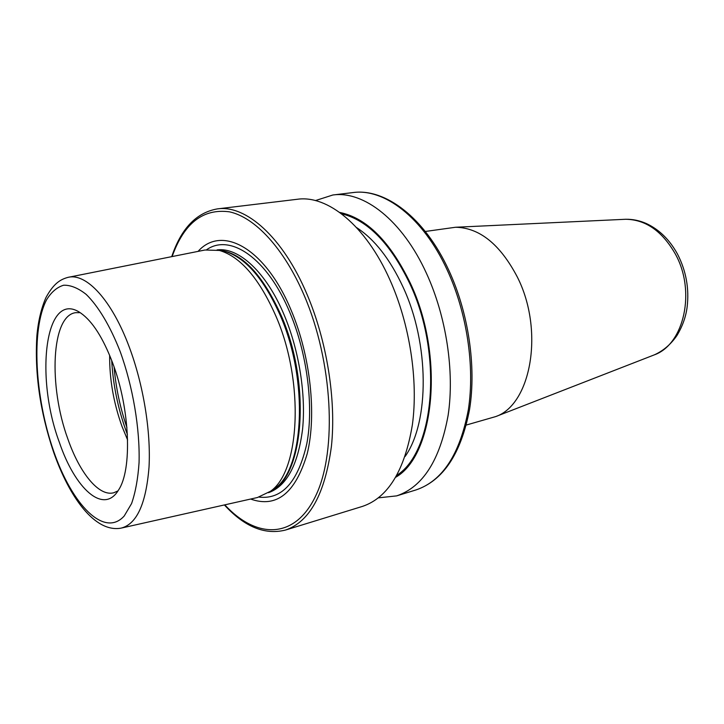 <?xml version="1.0" encoding="UTF-8"?>
<svg xmlns="http://www.w3.org/2000/svg" width="724" height="724" viewBox="0 0 724 724"><rect width="100%" height="100%" fill="white"/><g stroke="black" fill="none" stroke-linecap="round" stroke-linejoin="round"><path stroke-width="1.09" d="M466.337 425.024L495.714 416.581C531.144 404.635 544.493 330.316 517.289 276.948C500.112 244.278 479.532 227.707 455.559 227.255L425.287 231.472M109.65 355.33C109.451 379.095 113.568 402.806 122.012 426.463L127.605 439.957M80.165 312.678L75.613 312.678C51.241 315.682 48.408 385.992 67.803 438.789C79.649 473.016 98.916 496.899 113.813 492.754L117.967 490.899M59.305 442.174C74.961 488.655 103.55 515.017 118.446 490.157C132.374 469.867 130.13 408.807 112.618 362.896C103.089 337.945 92.518 321.375 80.907 313.166C45.512 288.062 34.453 375.702 59.305 442.174M121.985 527.932L257.463 497.515L270.495 491.261C299.98 471.197 304.569 382.091 276.079 316.506C259.4 278.649 240.513 256.631 219.417 250.441L204.973 250.006L68.807 277.211M250.622 499.053C276.595 508.275 295.464 493.162 307.211 453.713C316.786 414.834 310.496 356.063 291.301 310.623C265.283 247.581 221.68 224.684 198.086 251.382M224.386 504.945C244.441 526.828 264.812 535.199 285.5 530.049L362.471 506.393C388.037 497.741 404.671 470.555 412.372 424.843C418.436 380.426 409.802 324.081 389.838 279.69C365.665 225.336 327.402 194.865 297.329 199.272L217.381 208.892C196.385 212.594 181.172 228.513 171.715 256.649M395.82 477.188C434.726 455.016 444.672 355.24 410.282 283.075C390.055 241.418 366.516 217.87 339.665 212.422M378.48 497.85L396.662 495.877C422.789 487.062 439.948 460.202 448.138 415.295C454.672 371.693 446.355 316.596 426.427 273.265C402.3 220.205 363.593 190.53 332.841 195L315.429 200.575M652.849 355.43L654.378 354.841C684.017 344.371 696.144 291.292 675.374 254.052C662.216 231.119 645.636 219.526 625.626 219.272L623.988 219.354M111.695 360.443C113.053 384.652 117.885 408.264 126.193 431.26L127.397 434.454M53.495 451.821C69.495 497.75 95.079 532.873 121.053 528.14C136.727 524.221 146.049 503.913 149.017 467.197C151.017 431.495 143.379 384.634 129.234 346.977C111.65 299.636 85.948 272.532 67.866 277.401C60.436 279.464 53.757 283.247 45.92 297.627C41.214 308.451 38.2 321.157 36.888 335.746C34.562 372.887 40.037 411.395 53.304 451.26M120.202 351.629C110.229 326.081 98.274 306.152 86.192 294.406C78.21 288.098 70.699 285.03 63.658 285.211C57.042 287.193 51.368 292.025 46.617 299.709C30.996 329.592 34.815 397.069 53.513 450.79C71.966 504.7 104.165 538.249 124.22 515.986L131.587 503.542C135.469 492.383 137.967 478.727 139.062 462.564C140.013 428.635 132.945 386.788 120.202 351.629M269.799 491.804L274.885 488.438C304.107 468.528 308.732 380.824 280.631 316.298C264.16 279.048 245.481 257.364 224.576 251.237L218.558 250.223M269.59 491.958C303.311 479.623 311.99 385.838 281.509 316.189C262.513 274.034 241.445 252.033 218.304 250.16M268.559 492.7C286.659 486.112 297.989 464.962 302.569 429.26C306.062 394.634 299.13 350.751 284.451 315.646C266.55 272.378 238.739 246.993 217.064 249.907M259.156 497.116C282.206 499.641 298.098 481.804 306.831 443.613C313.854 406.282 307.248 353.801 289.953 312.732C267.319 257.952 230.16 233.173 206.675 249.689M285.5 530.049C309.637 521.832 324.94 493.967 331.411 446.446C336.334 400.218 326.949 341.031 306.976 294.252C282.794 236.938 245.726 204.639 217.381 208.892M224.793 504.854C256.468 539.226 295.428 539.869 316.234 494.736C337.185 450.075 332.769 361.828 304.261 295.6C284.025 248.287 254.948 217.345 229.499 211.842C203.109 208.268 183.987 223.173 172.131 256.567M405.105 456.482C429.576 421.992 429.585 343.782 402.987 286.939C389.992 259.011 374.516 239.228 356.552 227.571M396.933 475.225C434.472 451.704 443.332 354.108 409.775 283.582C390.29 243.282 367.521 220.006 341.475 213.761M352.905 192.584C385.222 188.014 424.554 217.68 448.581 269.79C468.437 312.334 476.464 366.308 469.577 409.332C461.079 453.74 443.215 480.609 415.974 489.94C442.4 481.035 459.84 454.355 468.301 409.92C475.071 366.769 466.944 312.388 447.034 269.645C422.952 217.318 384.019 188.086 352.905 192.584L332.841 195M114.075 366.959C115.876 387.675 120.157 407.865 126.926 427.531M495.714 416.581L654.378 354.841C663.356 350.769 670.895 344.316 676.985 335.474C682.497 326.28 685.872 316.85 687.112 307.166C689.329 288.695 686.162 271.075 677.619 254.305C669.754 239.897 659.374 229.662 646.469 223.589C639.618 220.558 632.676 219.119 625.626 219.272L455.559 227.255M111.713 360.498C113.071 384.716 117.903 408.309 126.22 431.287L127.388 434.391M218.594 250.233L224.576 251.237L219.417 250.441M269.826 491.786L274.885 488.438L270.495 491.261M415.974 489.94L396.662 495.877"/></g></svg>
